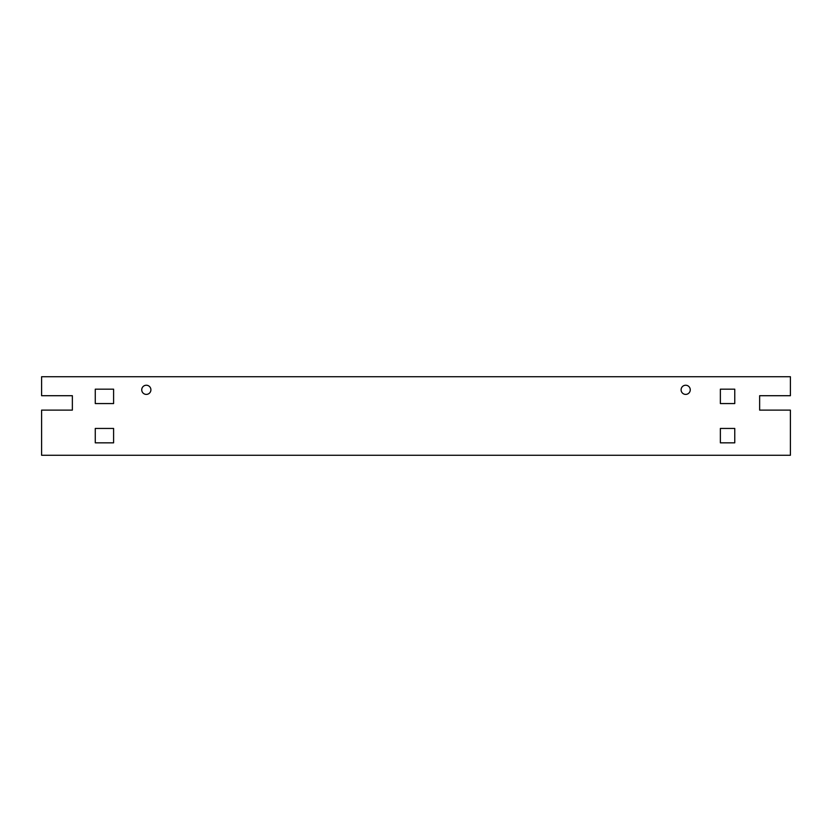 <?xml version="1.0" encoding="UTF-8"?>
<svg xmlns="http://www.w3.org/2000/svg" width="832" height="832" viewBox="0 0 832 832"><rect width="100%" height="100%" fill="white"/><g stroke="black" fill="none" stroke-linecap="round" stroke-linejoin="round"><path stroke-width="0.62" stroke-dasharray="4.16 3.12" d="M141.742 389.823A4.586 4.586 0 0 0 146.328 394.399A4.586 4.586 0 0 0 150.904 389.823A4.586 4.586 0 0 0 146.328 385.237A4.586 4.586 0 0 0 141.742 389.823M681.096 389.823A4.586 4.586 0 0 0 685.672 394.399A4.586 4.586 0 0 0 690.258 389.823A4.586 4.586 0 0 0 685.672 385.237A4.586 4.586 0 0 0 681.096 389.823M734.76 389.168L720.366 389.168L720.366 403.562L734.76 403.562L734.76 389.168M734.76 428.438L720.366 428.438L720.366 442.832L734.76 442.832L734.76 428.438M113.599 389.168L95.274 389.168L95.274 403.562L113.599 403.562L113.599 389.168M113.599 428.438L95.274 428.438L95.274 442.832L113.599 442.832L113.599 428.438M790.4 395.71L759.637 395.71L759.637 410.114L790.4 410.114L790.4 455.27L41.6 455.27L41.6 410.114L72.363 410.114L72.363 395.71L41.6 395.71L41.6 376.73L790.4 376.73L790.4 395.71"/><path stroke-width="1.25" d="M150.904 389.823A4.586 4.586 0 0 1 146.328 394.399A4.586 4.586 0 0 1 141.742 389.823A4.586 4.586 0 0 1 146.328 385.237A4.586 4.586 0 0 1 150.904 389.823M690.258 389.823A4.586 4.586 0 0 1 685.672 394.399A4.586 4.586 0 0 1 681.096 389.823A4.586 4.586 0 0 1 685.672 385.237A4.586 4.586 0 0 1 690.258 389.823M720.366 389.168L734.76 389.168L734.76 403.562L720.366 403.562L720.366 389.168M720.366 428.438L734.76 428.438L734.76 442.832L720.366 442.832L720.366 428.438M95.274 389.168L113.599 389.168L113.599 403.562L95.274 403.562L95.274 389.168M95.274 428.438L113.599 428.438L113.599 442.832L95.274 442.832L95.274 428.438M759.637 395.71L790.4 395.71L790.4 376.73L41.6 376.73L41.6 395.71L72.363 395.71L72.363 410.114L41.6 410.114L41.6 455.27L790.4 455.27L790.4 410.114L759.637 410.114L759.637 395.71"/></g></svg>
